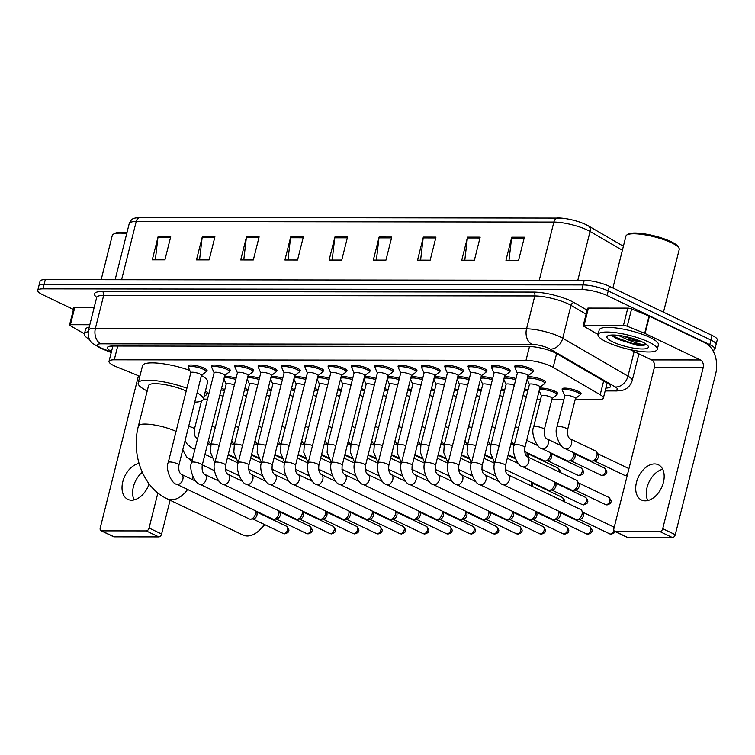 <?xml version="1.0" encoding="UTF-8"?>
<svg xmlns="http://www.w3.org/2000/svg" width="755" height="755" viewBox="0 0 755 755"><rect width="100%" height="100%" fill="white"/><g stroke="black" fill="none" stroke-linecap="round" stroke-linejoin="round"><path stroke-width="1.13" d="M539.797 388.259A9.768 2.199 14.1 0 1 555 391.298A9.768 2.199 14.1 0 1 557.737 393.666A9.768 2.199 14.1 0 1 556.963 394.261M205.417 390.996A9.768 2.199 14.1 0 1 207.861 393.223A9.768 2.199 14.1 0 1 207.087 393.817M562.522 389.825A9.768 2.199 14.1 0 1 562.116 388.938A9.768 2.199 14.1 0 1 568.232 388.4A9.768 2.199 14.1 0 1 578.33 391.326A9.768 2.199 14.1 0 1 581.067 393.695A9.768 2.199 14.1 0 1 580.293 394.289M527.736 376.934A9.768 2.199 14.1 0 1 542.949 379.973A9.768 2.199 14.1 0 1 545.686 382.341A9.768 2.199 14.1 0 1 544.902 382.936M375.131 366.977A9.768 2.199 14.1 0 1 374.725 366.081A9.768 2.199 14.1 0 1 380.841 365.552A9.768 2.199 14.1 0 1 390.939 368.468A9.768 2.199 14.1 0 1 393.676 370.837A9.768 2.199 14.1 0 1 392.893 371.432M351.811 366.939A9.768 2.199 14.1 0 1 351.405 366.052A9.768 2.199 14.1 0 1 357.511 365.514A9.768 2.199 14.1 0 1 367.609 368.44A9.768 2.199 14.1 0 1 370.346 370.809A9.768 2.199 14.1 0 1 369.572 371.403M468.43 367.09A9.768 2.199 14.1 0 1 468.024 366.203A9.768 2.199 14.1 0 1 474.14 365.665A9.768 2.199 14.1 0 1 484.238 368.591A9.768 2.199 14.1 0 1 486.975 370.96A9.768 2.199 14.1 0 1 486.201 371.554M328.482 366.911A9.768 2.199 14.1 0 1 328.076 366.024A9.768 2.199 14.1 0 1 334.182 365.486A9.768 2.199 14.1 0 1 344.289 368.412A9.768 2.199 14.1 0 1 347.026 370.78A9.768 2.199 14.1 0 1 346.243 371.375M491.76 367.119A9.768 2.199 14.1 0 1 491.354 366.232A9.768 2.199 14.1 0 1 497.46 365.694A9.768 2.199 14.1 0 1 507.568 368.619A9.768 2.199 14.1 0 1 510.305 370.988A9.768 2.199 14.1 0 1 509.521 371.583M398.461 367.005A9.768 2.199 14.1 0 1 398.055 366.109A9.768 2.199 14.1 0 1 404.161 365.58A9.768 2.199 14.1 0 1 414.259 368.497A9.768 2.199 14.1 0 1 416.996 370.875A9.768 2.199 14.1 0 1 416.222 371.46M445.11 367.062A9.768 2.199 14.1 0 1 444.704 366.175A9.768 2.199 14.1 0 1 450.81 365.637A9.768 2.199 14.1 0 1 460.918 368.563A9.768 2.199 14.1 0 1 463.645 370.932A9.768 2.199 14.1 0 1 462.872 371.526M421.781 367.034A9.768 2.199 14.1 0 1 421.375 366.137A9.768 2.199 14.1 0 1 427.49 365.609A9.768 2.199 14.1 0 1 437.589 368.534A9.768 2.199 14.1 0 1 440.325 370.903A9.768 2.199 14.1 0 1 439.542 371.498M305.162 366.883A9.768 2.199 14.1 0 1 304.756 365.996A9.768 2.199 14.1 0 1 310.862 365.458A9.768 2.199 14.1 0 1 320.96 368.383A9.768 2.199 14.1 0 1 323.697 370.752A9.768 2.199 14.1 0 1 322.923 371.347M281.832 366.855A9.768 2.199 14.1 0 1 281.426 365.967A9.768 2.199 14.1 0 1 287.532 365.429A9.768 2.199 14.1 0 1 297.64 368.355A9.768 2.199 14.1 0 1 300.377 370.724A9.768 2.199 14.1 0 1 299.593 371.318M258.503 366.826A9.768 2.199 14.1 0 1 258.097 365.939A9.768 2.199 14.1 0 1 264.212 365.401A9.768 2.199 14.1 0 1 274.31 368.327A9.768 2.199 14.1 0 1 277.047 370.696A9.768 2.199 14.1 0 1 276.273 371.29M235.182 366.798A9.768 2.199 14.1 0 1 234.777 365.901A9.768 2.199 14.1 0 1 240.883 365.373A9.768 2.199 14.1 0 1 250.981 368.289A9.768 2.199 14.1 0 1 253.718 370.667A9.768 2.199 14.1 0 1 252.944 371.252M211.853 366.77A9.768 2.199 14.1 0 1 211.447 365.873A9.768 2.199 14.1 0 1 217.563 365.344A9.768 2.199 14.1 0 1 227.661 368.261A9.768 2.199 14.1 0 1 230.398 370.639A9.768 2.199 14.1 0 1 229.614 371.224M188.533 366.732A9.768 2.199 14.1 0 1 188.127 365.845A9.768 2.199 14.1 0 1 194.233 365.307A9.768 2.199 14.1 0 1 204.331 368.232A9.768 2.199 14.1 0 1 207.068 370.601A9.768 2.199 14.1 0 1 206.294 371.196M515.089 367.147A9.768 2.199 14.1 0 1 514.683 366.26A9.768 2.199 14.1 0 1 520.79 365.722A9.768 2.199 14.1 0 1 530.888 368.648A9.768 2.199 14.1 0 1 533.625 371.016A9.768 2.199 14.1 0 1 532.851 371.611M575.168 399.621L598.111 399.659A18.318 4.124 -165.9 0 0 603.349 398.13A18.318 4.124 -165.9 0 0 600.197 394.723L553.16 367.383A18.318 4.124 -165.9 0 0 551.178 366.345A18.318 4.124 -165.9 0 0 526.018 360.343L114.26 359.814A18.318 4.124 -165.9 0 0 109.022 361.343A18.318 4.124 -165.9 0 0 116.525 366.826L139.864 376.311M203.406 398.989A18.318 4.124 -165.9 0 0 206.7 399.159L207.493 399.159M536.947 399.574L540.523 399.584M551.848 399.593L563.843 399.612M524.716 388.948A9.768 2.199 14.1 0 1 528.056 389.863M501.395 388.919A9.768 2.199 14.1 0 1 504.736 389.835M478.066 388.882A9.768 2.199 14.1 0 1 481.407 389.807M454.746 388.853A9.768 2.199 14.1 0 1 458.087 389.778M431.416 388.825A9.768 2.199 14.1 0 1 434.757 389.75M408.087 388.797A9.768 2.199 14.1 0 1 411.428 389.712M384.767 388.768A9.768 2.199 14.1 0 1 388.108 389.684M361.437 388.74A9.768 2.199 14.1 0 1 364.778 389.655M338.117 388.712A9.768 2.199 14.1 0 1 341.458 389.627M314.788 388.674A9.768 2.199 14.1 0 1 318.129 389.599M291.468 388.646A9.768 2.199 14.1 0 1 294.809 389.571M268.138 388.617A9.768 2.199 14.1 0 1 271.479 389.542M244.809 388.589A9.768 2.199 14.1 0 1 248.159 389.505M221.489 388.561A9.768 2.199 14.1 0 1 224.83 389.476M504.406 376.905A9.768 2.199 14.1 0 1 516.005 378.538M481.086 376.877A9.768 2.199 14.1 0 1 492.675 378.51M457.757 376.849A9.768 2.199 14.1 0 1 469.355 378.481M434.436 376.811A9.768 2.199 14.1 0 1 446.026 378.453M411.107 376.783A9.768 2.199 14.1 0 1 422.696 378.425M387.787 376.754A9.768 2.199 14.1 0 1 399.376 378.387M364.457 376.726A9.768 2.199 14.1 0 1 376.047 378.359M341.128 376.698A9.768 2.199 14.1 0 1 352.727 378.33M317.808 376.669A9.768 2.199 14.1 0 1 329.397 378.302M294.478 376.641A9.768 2.199 14.1 0 1 306.077 378.274M271.158 376.603A9.768 2.199 14.1 0 1 282.748 378.246M247.829 376.575A9.768 2.199 14.1 0 1 259.418 378.217M224.509 376.547A9.768 2.199 14.1 0 1 236.098 378.18M605.878 388.061A18.318 4.124 -165.9 0 0 610.55 386.532A18.318 4.124 -165.9 0 0 607.398 383.134L556.577 353.595A18.318 4.124 -165.9 0 0 554.595 352.557A18.318 4.124 -165.9 0 0 529.434 346.554L112.618 346.026A18.318 4.124 -165.9 0 0 107.38 347.555A18.318 4.124 -165.9 0 0 111.495 351.49M73.452 309.446L42.884 294.827A18.318 4.124 14.1 0 1 37.75 290.382A18.318 4.124 14.1 0 1 42.988 288.854L581.907 289.543A18.318 4.124 14.1 0 1 607.067 295.545L709.804 344.657A18.318 4.124 14.1 0 1 714.928 349.103A18.318 4.124 14.1 0 1 712.748 350.395M37.75 290.382L40.072 281.153A18.318 4.124 14.1 0 1 45.3 279.624L584.228 280.313A18.318 4.124 14.1 0 1 609.389 286.315L712.116 335.428L710.955 340.043A18.318 4.124 14.1 0 1 716.089 344.488A18.318 4.124 14.1 0 0 710.955 340.043L608.228 290.93L710.955 340.043L709.804 344.657M584.228 280.313L583.068 284.928A18.318 4.124 14.1 0 1 608.228 290.93A18.318 4.124 14.1 0 0 583.068 284.928L44.139 284.239L583.068 284.928L581.907 289.543M38.911 285.767A18.318 4.124 14.1 0 1 44.139 284.239A18.318 4.124 14.1 0 0 38.911 285.767M112.655 346.875A18.318 4.124 14.1 0 1 111.221 346.064M607.86 383.408A18.318 4.124 14.1 0 1 607.039 383.446M585.918 224.612A20.026 4.502 14.1 0 1 587.947 225.679M155.341 259.833L157.927 237.58A4.879 3.539 -89.9 0 1 158.078 236.759L152.284 259.833L164.92 259.843L170.715 236.768L158.078 236.759M199.546 259.89L202.142 237.636A4.879 3.539 -89.9 0 1 202.293 236.815L196.489 259.89L209.126 259.899L214.92 236.825L202.293 236.815M243.761 259.947L246.347 237.693A4.879 3.539 -89.9 0 1 246.498 236.872L240.703 259.947L253.331 259.956L259.125 236.881L246.498 236.872M287.966 260.003L290.552 237.749A4.879 3.539 -89.9 0 1 290.703 236.919L284.909 260.003L297.545 260.013L303.34 236.938L290.703 236.919M509.012 260.286L511.597 238.033A4.879 3.539 -89.9 0 1 511.748 237.202L505.954 260.277L518.581 260.296L524.385 237.221L511.748 237.202M464.797 260.23L467.392 237.976A4.879 3.539 -89.9 0 1 467.543 237.145L461.749 260.22L474.376 260.239L480.171 237.164L467.543 237.145M420.592 260.173L423.187 237.919A4.879 3.539 -89.9 0 1 423.329 237.089L417.534 260.164L430.171 260.182L435.965 237.108L423.329 237.089M376.386 260.116L378.972 237.863A4.879 3.539 -89.9 0 1 379.123 237.032L373.329 260.107L385.956 260.126L391.76 237.051L379.123 237.032M332.172 260.06L334.767 237.806A4.879 3.539 -89.9 0 1 334.918 236.976L329.123 260.06L341.751 260.069L347.545 236.994L334.918 236.976M622.384 250.254L590.07 231.474A24.415 5.493 -165.9 0 0 587.418 230.086A24.415 5.493 -165.9 0 0 553.877 222.083A6.106 4.417 -89.9 0 1 558.058 217.969A6.106 4.417 -89.9 0 1 558.275 217.978A20.026 4.502 14.1 0 1 560.974 218.091A20.026 4.502 14.1 0 1 584.71 224.046A20.026 4.502 14.1 0 1 585.786 224.546M712.116 335.428A18.318 4.124 14.1 0 1 717.25 339.873L714.928 349.103M645.298 500.848A19.536 12.741 -64.4 0 0 662.56 485.172A19.536 12.741 -64.4 0 0 658.36 464.769A19.536 12.741 -64.4 0 0 654.576 463.929A19.536 12.741 -64.4 0 0 637.314 479.604A19.536 12.741 -64.4 0 0 641.505 500.018A19.536 12.741 -64.4 0 0 645.298 500.848M584.087 325.377A3.048 0.689 -165.9 0 0 583.209 325.632L587.56 308.323A3.048 0.689 14.1 0 1 588.428 308.068L584.087 325.377L623.451 325.424L627.801 308.115A3.048 0.689 14.1 0 1 631.595 308.946L649.026 316.024A3.048 0.689 14.1 0 1 649.423 316.194L704.783 342.657A24.415 17.686 -89.9 0 1 715.693 373.725L675.263 534.682A3.048 1.991 115.6 0 1 672.431 537.56L659.908 531.567A3.048 1.991 -64.4 0 0 662.73 528.689L703.16 367.732A6.106 4.417 90.1 0 0 700.432 359.965L645.072 333.502A3.048 0.689 -165.9 0 0 644.685 333.332L627.254 326.254A3.048 0.689 -165.9 0 0 623.451 325.424M588.428 308.068L627.801 308.115M630.048 349.603L651.593 359.909A6.106 4.417 90.1 0 1 654.321 367.676L613.89 528.623A3.048 1.991 -64.4 0 0 614.683 531.378A3.048 1.991 -64.4 0 0 615.278 531.511L627.801 537.503L672.431 537.56M627.801 537.503A3.048 1.991 115.6 0 1 627.207 537.371L614.683 531.378M615.278 531.511L659.908 531.567M583.209 325.632A3.048 0.689 -165.9 0 0 583.738 326.198L595.903 333.266A3.048 0.689 -165.9 0 0 596.233 333.446L598.12 334.342M647.762 500.565A19.536 12.741 115.6 0 1 649.045 481.964A19.536 12.741 115.6 0 1 662.711 469.289M612.9 287.995L625.942 236.079A27.473 6.182 14.1 0 1 627.018 234.871L628.443 234.069A26.246 5.908 14.1 0 1 670.987 241.638A26.246 5.908 14.1 0 1 677.981 246.517L678.858 247.895A27.473 6.182 14.1 0 1 679.236 249.461L663.475 312.174M627.018 234.871A27.473 6.182 14.1 0 1 671.535 242.789A27.473 6.182 14.1 0 1 678.858 247.895M606.614 341.968A30.521 6.87 14.1 0 1 598.064 334.559A30.521 6.87 14.1 0 1 617.156 332.889A30.521 6.87 14.1 0 1 648.715 342.024A30.521 6.87 14.1 0 1 657.265 349.433A30.521 6.87 14.1 0 1 638.183 351.103A30.521 6.87 14.1 0 1 606.614 341.968M598.064 334.559L599.225 329.944A30.521 6.87 14.1 0 1 618.317 328.274A30.521 6.87 14.1 0 1 649.876 337.4A30.521 6.87 14.1 0 1 658.426 344.818L657.265 349.433M611.946 335.022L616.24 338.608L636.484 345.12C640.787 345.601 643.751 345.497 645.383 344.799C641.108 344.657 634.719 342.732 626.235 339.004A15.26 3.435 14.1 0 0 640.58 341.194M642.401 342.015A21.366 4.804 14.1 0 1 648.101 345.979A21.366 4.804 14.1 0 1 637.229 348.659A21.366 4.804 14.1 0 1 612.928 341.977A21.366 4.804 14.1 0 1 607.775 335.852A21.366 4.804 14.1 0 1 642.401 342.015M618.175 335.333L626.235 339.004M622.667 336.003L633.152 339.514L639.183 340.618M612.833 336.239L615.816 338.183L636.484 345.12M612.437 335.012L615.995 337.466L633.152 343.695L645.383 344.799M187.589 489.457A22.895 14.93 115.6 0 1 171.536 499.763A22.895 14.93 115.6 0 1 167.1 498.791L242.855 535.002A22.895 14.93 -64.4 0 0 247.291 535.984A22.895 14.93 -64.4 0 0 259.267 530.425A22.895 14.93 -64.4 0 0 264.203 524.395M186.211 391.024A22.895 5.153 -165.9 0 0 162.646 384.295A22.895 5.153 -165.9 0 0 148.556 385.579L138.41 425.962C131.04 453.925 142.563 487.352 167.1 498.791M147.206 390.939A33.579 7.55 14.1 0 1 138.193 382.983A33.579 7.55 14.1 0 1 186.91 388.24M138.193 382.983L142.535 365.675A33.579 7.55 14.1 0 1 189.741 370.384M197.083 392.827A33.579 7.55 14.1 0 1 203.321 399.338A33.579 7.55 14.1 0 1 194.743 402.132M201.434 375.518A33.579 7.55 14.1 0 1 207.663 382.03L203.321 399.338M267.657 517.25A22.895 14.93 -64.4 0 0 267.836 516.703M268.327 516.939A16.789 10.947 115.6 0 1 268.167 517.496M264.703 524.631A16.789 10.947 115.6 0 1 261.702 528.132L259.267 530.425M503.245 484.663C498.102 484.465 491.609 468.949 494.827 462.834L517.373 373.074A5.493 1.236 14.1 0 1 520.808 372.772A5.493 1.236 14.1 0 1 526.49 374.414A5.493 1.236 14.1 0 1 528.028 375.745L505.482 465.514C504.953 470.365 505.784 473.442 507.983 474.744A5.493 3.586 115.6 0 1 509.163 480.491A5.493 3.586 115.6 0 1 504.302 484.899A5.493 3.586 115.6 0 1 504.066 484.889A5.493 3.586 115.6 0 1 503.245 484.663L575.867 519.383A5.493 3.586 115.6 0 0 576.933 519.61A5.493 3.586 115.6 0 0 577.179 519.6A5.493 3.586 115.6 0 0 582.02 514.429A5.493 3.586 115.6 0 0 581.605 510.352A5.493 3.586 115.6 0 0 580.604 509.465L507.983 474.744M517.345 373.178L515.033 367.94A9.154 2.057 14.1 0 1 514.985 367.562A9.154 2.057 14.1 0 1 520.705 367.062A9.154 2.057 14.1 0 1 530.18 369.799A9.154 2.057 14.1 0 1 532.747 372.026A9.154 2.057 14.1 0 1 532.52 372.338L528.009 375.848M581.605 510.352L583.171 512.673A3.964 2.586 115.6 0 1 583.473 515.627A3.964 2.586 115.6 0 1 579.982 519.365A3.964 2.586 115.6 0 1 579.793 519.374M479.916 484.634C474.782 484.436 468.279 468.921 471.507 462.806L494.053 373.036A5.493 1.236 14.1 0 1 497.488 372.743A5.493 1.236 14.1 0 1 503.17 374.386A5.493 1.236 14.1 0 1 504.708 375.716L482.162 465.486C481.624 470.327 482.464 473.413 484.653 474.716A5.493 3.586 115.6 0 1 485.833 480.463A5.493 3.586 115.6 0 1 480.982 484.87A5.493 3.586 115.6 0 1 480.746 484.861A5.493 3.586 115.6 0 1 479.916 484.634L552.537 519.346A5.493 3.586 115.6 0 0 553.604 519.582A5.493 3.586 115.6 0 0 553.849 519.572A5.493 3.586 115.6 0 0 558.7 514.4A5.493 3.586 115.6 0 0 558.691 511.163M494.025 373.149L491.703 367.911A9.154 2.057 14.1 0 1 491.656 367.534A9.154 2.057 14.1 0 1 497.385 367.034A9.154 2.057 14.1 0 1 506.85 369.771A9.154 2.057 14.1 0 1 509.417 371.998A9.154 2.057 14.1 0 1 509.2 372.309L504.68 375.82M558.927 511.286L559.851 512.645A3.964 2.586 115.6 0 1 560.153 515.59A3.964 2.586 115.6 0 1 556.652 519.336A3.964 2.586 115.6 0 1 556.473 519.336M456.586 484.606C451.452 484.408 444.959 468.893 448.177 462.777L470.724 373.008A5.493 1.236 14.1 0 1 474.159 372.706A5.493 1.236 14.1 0 1 479.84 374.357A5.493 1.236 14.1 0 1 481.379 375.688L458.832 465.457C458.304 470.299 459.134 473.376 461.333 474.687A5.493 3.586 115.6 0 1 462.513 480.425A5.493 3.586 115.6 0 1 457.653 484.842A5.493 3.586 115.6 0 1 457.417 484.823A5.493 3.586 115.6 0 1 456.586 484.606L529.217 519.317A5.493 3.586 115.6 0 0 530.274 519.553A5.493 3.586 115.6 0 0 530.529 519.544A5.493 3.586 115.6 0 0 535.37 514.372A5.493 3.586 115.6 0 0 535.361 511.135M470.695 373.112L468.383 367.883A9.154 2.057 14.1 0 1 468.336 367.506A9.154 2.057 14.1 0 1 474.055 367.005A9.154 2.057 14.1 0 1 483.53 369.742A9.154 2.057 14.1 0 1 486.097 371.97A9.154 2.057 14.1 0 1 485.871 372.281L481.36 375.792M535.606 511.258L536.522 512.617A3.964 2.586 115.6 0 1 536.824 515.561A3.964 2.586 115.6 0 1 533.323 519.298A3.964 2.586 115.6 0 1 533.143 519.308M433.266 484.568C428.123 484.38 421.63 468.864 424.848 462.749L447.404 372.979A5.493 1.236 14.1 0 1 450.839 372.677A5.493 1.236 14.1 0 1 456.52 374.329A5.493 1.236 14.1 0 1 458.058 375.66L435.512 465.42C434.974 470.271 435.805 473.347 438.004 474.659A5.493 3.586 115.6 0 1 439.183 480.397A5.493 3.586 115.6 0 1 434.333 484.804A5.493 3.586 115.6 0 1 434.097 484.795A5.493 3.586 115.6 0 1 433.266 484.568L505.888 519.289A5.493 3.586 115.6 0 0 506.954 519.525A5.493 3.586 115.6 0 0 507.2 519.515A5.493 3.586 115.6 0 0 512.05 514.334A5.493 3.586 115.6 0 0 512.032 511.107M447.375 373.083L445.054 367.855A9.154 2.057 14.1 0 1 445.006 367.477A9.154 2.057 14.1 0 1 450.735 366.968A9.154 2.057 14.1 0 1 460.201 369.714A9.154 2.057 14.1 0 1 462.768 371.932A9.154 2.057 14.1 0 1 462.551 372.243L458.03 375.764M512.277 511.22L513.192 512.588A3.964 2.586 115.6 0 1 513.504 515.533A3.964 2.586 115.6 0 1 510.002 519.27A3.964 2.586 115.6 0 1 509.823 519.28M409.937 484.54C404.803 484.351 398.31 468.836 401.528 462.721L424.074 372.951A5.493 1.236 14.1 0 1 427.509 372.649A5.493 1.236 14.1 0 1 433.191 374.291A5.493 1.236 14.1 0 1 434.729 375.631L412.183 465.391C411.654 470.242 412.485 473.319 414.674 474.631A5.493 3.586 115.6 0 1 415.863 480.369A5.493 3.586 115.6 0 1 411.003 484.776A5.493 3.586 115.6 0 1 410.767 484.767A5.493 3.586 115.6 0 1 409.937 484.54L482.558 519.261A5.493 3.586 115.6 0 0 483.625 519.497A5.493 3.586 115.6 0 0 483.88 519.487A5.493 3.586 115.6 0 0 488.721 514.306A5.493 3.586 115.6 0 0 488.712 511.078M424.046 373.055L421.724 367.827A9.154 2.057 14.1 0 1 421.677 367.44A9.154 2.057 14.1 0 1 427.405 366.939A9.154 2.057 14.1 0 1 436.881 369.686A9.154 2.057 14.1 0 1 439.438 371.904A9.154 2.057 14.1 0 1 439.221 372.215L434.701 375.735M488.947 511.192L489.872 512.56A3.964 2.586 115.6 0 1 490.174 515.505A3.964 2.586 115.6 0 1 486.673 519.242A3.964 2.586 115.6 0 1 486.494 519.251M386.617 484.512C381.473 484.314 374.98 468.808 378.198 462.683L400.745 372.923A5.493 1.236 14.1 0 1 404.189 372.621A5.493 1.236 14.1 0 1 409.871 374.263A5.493 1.236 14.1 0 1 411.409 375.603L388.863 465.363C388.325 470.214 389.155 473.291 391.354 474.602A5.493 3.586 115.6 0 1 392.534 480.34A5.493 3.586 115.6 0 1 387.683 484.748A5.493 3.586 115.6 0 1 387.447 484.738A5.493 3.586 115.6 0 1 386.617 484.512L459.238 519.232A5.493 3.586 115.6 0 0 460.305 519.468A5.493 3.586 115.6 0 0 460.55 519.459A5.493 3.586 115.6 0 0 465.391 514.278A5.493 3.586 115.6 0 0 465.382 511.05M400.726 373.027L398.404 367.798A9.154 2.057 14.1 0 1 398.357 367.411A9.154 2.057 14.1 0 1 404.085 366.911A9.154 2.057 14.1 0 1 413.551 369.657A9.154 2.057 14.1 0 1 416.118 371.875A9.154 2.057 14.1 0 1 415.901 372.187L411.381 375.707M465.627 511.163L466.543 512.532A3.964 2.586 115.6 0 1 466.845 515.476A3.964 2.586 115.6 0 1 463.353 519.213A3.964 2.586 115.6 0 1 463.174 519.223M363.287 484.483C358.153 484.285 351.651 468.78 354.878 462.655L377.425 372.894A5.493 1.236 14.1 0 1 380.86 372.593A5.493 1.236 14.1 0 1 386.541 374.235A5.493 1.236 14.1 0 1 388.079 375.565L365.533 465.335C365.005 470.186 365.835 473.262 368.025 474.574A5.493 3.586 115.6 0 1 369.214 480.312A5.493 3.586 115.6 0 1 364.354 484.719A5.493 3.586 115.6 0 1 364.118 484.71A5.493 3.586 115.6 0 1 363.287 484.483L435.909 519.204A5.493 3.586 115.6 0 0 436.975 519.44A5.493 3.586 115.6 0 0 437.23 519.421A5.493 3.586 115.6 0 0 442.071 514.249A5.493 3.586 115.6 0 0 442.062 511.022M377.396 372.998L375.075 367.76A9.154 2.057 14.1 0 1 375.027 367.383A9.154 2.057 14.1 0 1 380.756 366.883A9.154 2.057 14.1 0 1 390.231 369.62A9.154 2.057 14.1 0 1 392.789 371.847A9.154 2.057 14.1 0 1 392.572 372.158L388.051 375.679M442.298 511.135L443.223 512.503A3.964 2.586 115.6 0 1 443.525 515.448A3.964 2.586 115.6 0 1 440.023 519.185A3.964 2.586 115.6 0 1 439.844 519.195M339.967 484.455C334.824 484.257 328.331 468.742 331.549 462.626L354.095 372.866A5.493 1.236 14.1 0 1 357.53 372.564A5.493 1.236 14.1 0 1 363.212 374.206A5.493 1.236 14.1 0 1 364.759 375.537L342.204 465.307C341.675 470.157 342.506 473.234 344.705 474.536A5.493 3.586 115.6 0 1 345.884 480.284A5.493 3.586 115.6 0 1 341.034 484.691A5.493 3.586 115.6 0 1 340.798 484.682A5.493 3.586 115.6 0 1 339.967 484.455L412.589 519.176A5.493 3.586 115.6 0 0 413.655 519.402A5.493 3.586 115.6 0 0 413.9 519.393A5.493 3.586 115.6 0 0 418.742 514.221A5.493 3.586 115.6 0 0 418.732 510.993M354.076 372.97L351.755 367.732A9.154 2.057 14.1 0 1 351.707 367.355A9.154 2.057 14.1 0 1 357.436 366.855A9.154 2.057 14.1 0 1 366.902 369.591A9.154 2.057 14.1 0 1 369.469 371.819A9.154 2.057 14.1 0 1 369.242 372.13L364.731 375.641M418.978 511.107L419.893 512.466A3.964 2.586 115.6 0 1 420.195 515.42A3.964 2.586 115.6 0 1 416.703 519.157A3.964 2.586 115.6 0 1 416.515 519.166M316.638 484.427C311.504 484.229 305.001 468.713 308.229 462.598L330.775 372.838A5.493 1.236 14.1 0 1 334.21 372.536A5.493 1.236 14.1 0 1 339.892 374.178A5.493 1.236 14.1 0 1 341.43 375.509L318.884 465.278C318.355 470.12 319.186 473.206 321.375 474.508A5.493 3.586 115.6 0 1 322.555 480.255A5.493 3.586 115.6 0 1 317.704 484.663A5.493 3.586 115.6 0 1 317.468 484.653A5.493 3.586 115.6 0 1 316.638 484.427L389.259 519.138A5.493 3.586 115.6 0 0 390.326 519.374A5.493 3.586 115.6 0 0 390.58 519.365A5.493 3.586 115.6 0 0 395.422 514.193A5.493 3.586 115.6 0 0 395.412 510.956M330.747 372.942L328.425 367.704A9.154 2.057 14.1 0 1 328.378 367.326A9.154 2.057 14.1 0 1 334.106 366.826A9.154 2.057 14.1 0 1 343.572 369.563A9.154 2.057 14.1 0 1 346.139 371.79A9.154 2.057 14.1 0 1 345.922 372.102L341.402 375.613M395.648 511.078L396.573 512.437A3.964 2.586 115.6 0 1 396.875 515.382A3.964 2.586 115.6 0 1 393.374 519.129A3.964 2.586 115.6 0 1 393.195 519.129M293.308 484.399C288.174 484.2 281.681 468.685 284.899 462.57L307.445 372.8A5.493 1.236 14.1 0 1 310.881 372.498A5.493 1.236 14.1 0 1 316.562 374.15A5.493 1.236 14.1 0 1 318.1 375.48L295.554 465.25C295.026 470.091 295.856 473.168 298.055 474.48A5.493 3.586 115.6 0 1 299.235 480.218A5.493 3.586 115.6 0 1 294.375 484.634A5.493 3.586 115.6 0 1 294.139 484.616A5.493 3.586 115.6 0 1 293.308 484.399L365.939 519.11A5.493 3.586 115.6 0 0 366.996 519.346A5.493 3.586 115.6 0 0 367.251 519.336A5.493 3.586 115.6 0 0 372.092 514.164A5.493 3.586 115.6 0 0 372.083 510.927M307.417 372.904L305.105 367.676A9.154 2.057 14.1 0 1 305.058 367.298A9.154 2.057 14.1 0 1 310.777 366.798A9.154 2.057 14.1 0 1 320.252 369.535A9.154 2.057 14.1 0 1 322.819 371.762A9.154 2.057 14.1 0 1 322.593 372.073L318.082 375.584M372.328 511.05L373.244 512.409A3.964 2.586 115.6 0 1 373.546 515.354A3.964 2.586 115.6 0 1 370.044 519.091A3.964 2.586 115.6 0 1 369.865 519.1M269.988 484.361C264.845 484.172 258.352 468.657 261.57 462.541L284.125 372.772A5.493 1.236 14.1 0 1 287.561 372.47A5.493 1.236 14.1 0 1 293.242 374.121A5.493 1.236 14.1 0 1 294.78 375.452L272.234 465.212C271.696 470.063 272.536 473.14 274.726 474.451A5.493 3.586 115.6 0 1 275.905 480.189A5.493 3.586 115.6 0 1 271.054 484.597A5.493 3.586 115.6 0 1 270.818 484.587A5.493 3.586 115.6 0 1 269.988 484.361L342.61 519.081A5.493 3.586 115.6 0 0 343.676 519.317A5.493 3.586 115.6 0 0 343.921 519.308A5.493 3.586 115.6 0 0 348.772 514.127A5.493 3.586 115.6 0 0 348.753 510.899M284.097 372.876L281.775 367.647A9.154 2.057 14.1 0 1 281.728 367.27A9.154 2.057 14.1 0 1 287.457 366.77A9.154 2.057 14.1 0 1 296.923 369.506A9.154 2.057 14.1 0 1 299.49 371.724A9.154 2.057 14.1 0 1 299.273 372.036L294.752 375.556M348.999 511.012L349.924 512.381A3.964 2.586 115.6 0 1 350.226 515.325A3.964 2.586 115.6 0 1 346.724 519.062A3.964 2.586 115.6 0 1 346.545 519.072M246.659 484.333C241.524 484.144 235.031 468.628 238.25 462.513L260.796 372.743A5.493 1.236 14.1 0 1 264.231 372.441A5.493 1.236 14.1 0 1 269.912 374.084A5.493 1.236 14.1 0 1 271.451 375.424L248.905 465.184C248.376 470.035 249.207 473.111 251.406 474.423A5.493 3.586 115.6 0 1 252.585 480.161A5.493 3.586 115.6 0 1 247.725 484.568A5.493 3.586 115.6 0 1 247.489 484.559A5.493 3.586 115.6 0 1 246.659 484.333L319.28 519.053A5.493 3.586 115.6 0 0 320.346 519.289A5.493 3.586 115.6 0 0 320.601 519.28A5.493 3.586 115.6 0 0 325.443 514.098A5.493 3.586 115.6 0 0 325.433 510.871M260.768 372.847L258.446 367.619A9.154 2.057 14.1 0 1 258.399 367.241A9.154 2.057 14.1 0 1 264.127 366.732A9.154 2.057 14.1 0 1 273.603 369.478A9.154 2.057 14.1 0 1 276.17 371.696A9.154 2.057 14.1 0 1 275.943 372.007L271.432 375.528M325.679 510.984L326.594 512.352A3.964 2.586 115.6 0 1 326.896 515.297A3.964 2.586 115.6 0 1 323.395 519.034A3.964 2.586 115.6 0 1 323.216 519.044M223.338 484.304C218.195 484.106 211.702 468.6 214.92 462.485L237.466 372.715A5.493 1.236 14.1 0 1 240.911 372.413A5.493 1.236 14.1 0 1 246.592 374.055A5.493 1.236 14.1 0 1 248.131 375.395L225.585 465.155C225.047 470.006 225.877 473.083 228.076 474.395A5.493 3.586 115.6 0 1 229.256 480.133A5.493 3.586 115.6 0 1 224.405 484.54A5.493 3.586 115.6 0 1 224.169 484.531A5.493 3.586 115.6 0 1 223.338 484.304L295.96 519.025A5.493 3.586 115.6 0 0 297.026 519.261A5.493 3.586 115.6 0 0 297.272 519.251A5.493 3.586 115.6 0 0 302.123 514.07A5.493 3.586 115.6 0 0 302.104 510.842M237.447 372.819L235.126 367.591A9.154 2.057 14.1 0 1 235.079 367.204A9.154 2.057 14.1 0 1 240.807 366.704A9.154 2.057 14.1 0 1 250.273 369.45A9.154 2.057 14.1 0 1 252.84 371.668A9.154 2.057 14.1 0 1 252.623 371.979L248.102 375.499M302.349 510.956L303.265 512.324A3.964 2.586 115.6 0 1 303.567 515.269A3.964 2.586 115.6 0 1 300.075 519.006A3.964 2.586 115.6 0 1 299.895 519.015M200.009 484.276C194.875 484.078 188.382 468.572 191.6 462.447L214.146 372.687A5.493 1.236 14.1 0 1 217.582 372.385A5.493 1.236 14.1 0 1 223.263 374.027A5.493 1.236 14.1 0 1 224.801 375.358L202.255 465.127C201.727 469.978 202.557 473.055 204.747 474.366A5.493 3.586 115.6 0 1 205.936 480.105A5.493 3.586 115.6 0 1 201.075 484.512A5.493 3.586 115.6 0 1 200.839 484.502A5.493 3.586 115.6 0 1 200.009 484.276L272.63 518.996A5.493 3.586 115.6 0 0 273.697 519.232A5.493 3.586 115.6 0 0 273.952 519.223A5.493 3.586 115.6 0 0 278.793 514.042A5.493 3.586 115.6 0 0 278.784 510.814M214.118 372.791L211.796 367.553A9.154 2.057 14.1 0 1 211.749 367.175A9.154 2.057 14.1 0 1 217.478 366.675A9.154 2.057 14.1 0 1 226.953 369.412A9.154 2.057 14.1 0 1 229.511 371.639A9.154 2.057 14.1 0 1 229.293 371.951L224.773 375.471M279.02 510.927L279.945 512.296A3.964 2.586 115.6 0 1 280.247 515.24A3.964 2.586 115.6 0 1 276.745 518.978A3.964 2.586 115.6 0 1 276.566 518.987M176.689 484.248C171.545 484.049 165.052 468.534 168.271 462.419L190.817 372.659A5.493 1.236 14.1 0 1 194.252 372.357A5.493 1.236 14.1 0 1 199.943 373.999A5.493 1.236 14.1 0 1 201.481 375.329L178.926 465.099C178.397 469.95 179.228 473.026 181.427 474.329A5.493 3.586 115.6 0 1 182.606 480.076A5.493 3.586 115.6 0 1 177.755 484.483A5.493 3.586 115.6 0 1 177.519 484.474A5.493 3.586 115.6 0 1 176.689 484.248L249.31 518.968A5.493 3.586 115.6 0 0 250.377 519.204A5.493 3.586 115.6 0 0 250.622 519.185A5.493 3.586 115.6 0 0 255.464 514.013A5.493 3.586 115.6 0 0 255.454 510.786M190.798 372.762L188.476 367.525A9.154 2.057 14.1 0 1 188.429 367.147A9.154 2.057 14.1 0 1 194.158 366.647A9.154 2.057 14.1 0 1 203.623 369.384A9.154 2.057 14.1 0 1 206.19 371.611A9.154 2.057 14.1 0 1 205.964 371.922L201.453 375.433M255.7 510.899L256.615 512.258A3.964 2.586 115.6 0 1 256.917 515.212A3.964 2.586 115.6 0 1 253.425 518.949A3.964 2.586 115.6 0 1 253.246 518.959M514.249 444.855L529.434 384.399A5.493 1.236 14.1 0 1 532.87 384.097A5.493 1.236 14.1 0 1 538.551 385.739A5.493 1.236 14.1 0 1 540.089 387.07L524.904 447.526C524.376 452.377 525.206 455.454 527.396 456.766A5.493 3.586 115.6 0 1 528.821 461.73A5.493 3.586 115.6 0 1 523.489 466.901A5.493 3.586 115.6 0 1 522.658 466.684C517.524 466.486 511.022 450.971 514.249 444.855A5.493 1.236 14.1 0 1 515.59 444.402A5.493 1.236 14.1 0 1 523.366 446.196A5.493 1.236 14.1 0 1 524.904 447.526M527.396 456.766L576.301 480.142A5.493 3.586 115.6 0 1 577.301 481.029A5.493 3.586 115.6 0 1 577.717 485.106A5.493 3.586 115.6 0 1 572.875 490.278A5.493 3.586 115.6 0 1 571.563 490.061L522.658 466.684M527.339 378.519A9.154 2.057 14.1 0 1 533.653 378.529A9.154 2.057 14.1 0 1 542.241 381.124A9.154 2.057 14.1 0 1 544.799 383.351A9.154 2.057 14.1 0 1 544.582 383.663L540.061 387.173M577.301 481.029L578.868 483.36A3.964 2.586 115.6 0 1 579.17 486.305A3.964 2.586 115.6 0 1 575.678 490.042A3.964 2.586 115.6 0 1 575.499 490.052M494.761 463.108L490.41 452.67L490.92 444.827L506.105 384.361A5.493 1.236 14.1 0 1 514.297 385.314M554.387 481.85A5.493 3.586 115.6 0 1 554.397 485.078A5.493 3.586 115.6 0 1 549.555 490.25A5.493 3.586 115.6 0 1 548.234 490.023L505.237 469.468M504.01 378.491A9.154 2.057 14.1 0 1 515.674 379.831M554.623 481.964L555.548 483.323A3.964 2.586 115.6 0 1 555.85 486.277A3.964 2.586 115.6 0 1 552.349 490.014A3.964 2.586 115.6 0 1 552.169 490.023M471.441 463.079L467.081 452.641L467.6 444.799L482.785 384.333A5.493 1.236 14.1 0 1 490.976 385.286M531.058 481.813A5.493 3.586 115.6 0 1 531.067 485.05A5.493 3.586 115.6 0 1 530.878 485.691M480.68 378.463A9.154 2.057 14.1 0 1 492.354 379.803M531.303 481.935L532.218 483.294A3.964 2.586 115.6 0 1 532.52 486.239A3.964 2.586 115.6 0 1 532.464 486.456M448.111 463.051L443.761 452.604L444.27 444.761L459.455 384.304A5.493 1.236 14.1 0 1 467.647 385.248M457.36 378.434A9.154 2.057 14.1 0 1 469.025 379.774M424.782 463.013L420.431 452.575L420.941 444.733L436.135 384.276A5.493 1.236 14.1 0 1 444.327 385.22M434.031 378.406A9.154 2.057 14.1 0 1 445.705 379.746M401.462 462.985L397.111 452.547L397.621 444.704L412.806 384.248A5.493 1.236 14.1 0 1 420.997 385.192M410.711 378.378A9.154 2.057 14.1 0 1 422.375 379.718M378.132 462.957L373.782 452.519L374.291 444.676L389.476 384.219A5.493 1.236 14.1 0 1 397.677 385.163M387.381 378.349A9.154 2.057 14.1 0 1 399.046 379.68M354.812 462.928L350.452 452.49L350.971 444.648L366.156 384.191A5.493 1.236 14.1 0 1 374.348 385.135M364.061 378.312A9.154 2.057 14.1 0 1 375.726 379.652M331.483 462.9L327.132 452.462L327.642 444.62L342.827 384.153A5.493 1.236 14.1 0 1 351.028 385.107M340.732 378.283A9.154 2.057 14.1 0 1 352.396 379.623M308.163 462.872L303.803 452.434L304.322 444.591L319.507 384.125A5.493 1.236 14.1 0 1 327.698 385.078M317.411 378.255A9.154 2.057 14.1 0 1 329.076 379.595M284.833 462.843L280.482 452.405L280.992 444.553L296.177 384.097A5.493 1.236 14.1 0 1 304.369 385.041M294.082 378.227A9.154 2.057 14.1 0 1 305.747 379.567M261.504 462.806L257.153 452.368L257.672 444.525L272.857 384.068A5.493 1.236 14.1 0 1 281.049 385.012M270.752 378.198A9.154 2.057 14.1 0 1 282.427 379.538M238.184 462.777L233.833 452.339L234.343 444.497L249.527 384.04A5.493 1.236 14.1 0 1 257.719 384.984M247.432 378.17A9.154 2.057 14.1 0 1 259.097 379.51M214.854 462.749L210.503 452.311L211.013 444.468L226.207 384.012A5.493 1.236 14.1 0 1 234.399 384.956M224.103 378.142A9.154 2.057 14.1 0 1 235.777 379.472M556.992 426.905L564.816 395.752A5.493 1.236 14.1 0 1 568.251 395.45A5.493 1.236 14.1 0 1 573.932 397.092A5.493 1.236 14.1 0 1 575.47 398.423L567.647 429.576C567.118 434.427 567.949 437.504 570.148 438.815A5.493 3.586 115.6 0 1 571.563 443.78A5.493 3.586 115.6 0 1 566.231 448.951A5.493 3.586 115.6 0 1 565.401 448.725C560.267 448.536 553.774 433.021 556.992 426.905A5.493 1.236 14.1 0 1 558.332 426.443A5.493 1.236 14.1 0 1 566.108 428.245A5.493 1.236 14.1 0 1 567.647 429.576M570.148 438.815L595.45 450.914A5.493 3.586 115.6 0 1 596.45 451.792A5.493 3.586 115.6 0 1 596.875 455.878A5.493 3.586 115.6 0 1 592.024 461.05A5.493 3.586 115.6 0 1 590.712 460.824L565.401 448.725M564.787 395.856L562.466 390.618A9.154 2.057 14.1 0 1 562.418 390.241A9.154 2.057 14.1 0 1 568.147 389.74A9.154 2.057 14.1 0 1 577.622 392.477A9.154 2.057 14.1 0 1 580.189 394.705A9.154 2.057 14.1 0 1 579.963 395.016L575.442 398.527M596.45 451.792L598.017 454.123A3.964 2.586 115.6 0 1 598.319 457.068A3.964 2.586 115.6 0 1 594.827 460.805A3.964 2.586 115.6 0 1 594.647 460.814M533.662 426.868L541.486 395.724A5.493 1.236 14.1 0 1 544.931 395.422A5.493 1.236 14.1 0 1 550.612 397.064A5.493 1.236 14.1 0 1 552.15 398.395L544.327 429.548C543.789 434.399 544.619 437.475 546.818 438.787A5.493 3.586 115.6 0 1 548.234 443.742A5.493 3.586 115.6 0 1 542.911 448.923A5.493 3.586 115.6 0 1 542.081 448.697C536.937 448.498 530.444 432.993 533.662 426.868A5.493 1.236 14.1 0 1 535.002 426.415A5.493 1.236 14.1 0 1 542.779 428.217A5.493 1.236 14.1 0 1 544.327 429.548M573.536 452.613A5.493 3.586 115.6 0 1 573.545 455.841A5.493 3.586 115.6 0 1 568.704 461.022A5.493 3.586 115.6 0 1 567.383 460.795L542.081 448.697M539.391 389.844A9.154 2.057 14.1 0 1 545.705 389.854A9.154 2.057 14.1 0 1 554.293 392.449A9.154 2.057 14.1 0 1 556.86 394.676A9.154 2.057 14.1 0 1 556.643 394.988L552.122 398.498M573.772 452.726L574.697 454.095A3.964 2.586 115.6 0 1 574.999 457.039A3.964 2.586 115.6 0 1 571.497 460.776A3.964 2.586 115.6 0 1 571.318 460.786M523.036 395.648A5.493 1.236 14.1 0 1 526.358 396.639M550.206 452.585A5.493 3.586 115.6 0 1 550.216 455.812A5.493 3.586 115.6 0 1 545.374 460.994A5.493 3.586 115.6 0 1 544.062 460.767L524.659 451.49M524.395 390.231A9.154 2.057 14.1 0 1 527.736 391.156M550.452 452.698L551.367 454.066A3.964 2.586 115.6 0 1 551.669 457.011A3.964 2.586 115.6 0 1 548.177 460.748A3.964 2.586 115.6 0 1 547.998 460.758M499.706 395.62A5.493 1.236 14.1 0 1 503.028 396.601M526.886 452.556A5.493 3.586 115.6 0 1 526.896 455.784A5.493 3.586 115.6 0 1 526.745 456.303M501.065 390.203A9.154 2.057 14.1 0 1 504.406 391.128M527.122 452.67L528.047 454.038A3.964 2.586 115.6 0 1 528.349 456.983A3.964 2.586 115.6 0 1 528.292 457.19M476.386 395.592A5.493 1.236 14.1 0 1 479.708 396.573M477.745 390.175A9.154 2.057 14.1 0 1 481.086 391.099M453.057 395.563A5.493 1.236 14.1 0 1 456.379 396.545M454.416 390.146A9.154 2.057 14.1 0 1 457.757 391.071M429.727 395.535A5.493 1.236 14.1 0 1 433.059 396.517M431.096 390.118A9.154 2.057 14.1 0 1 434.436 391.043M406.407 395.507A5.493 1.236 14.1 0 1 409.729 396.488M407.766 390.08A9.154 2.057 14.1 0 1 411.107 391.005M383.078 395.469A5.493 1.236 14.1 0 1 386.409 396.46M384.446 390.052A9.154 2.057 14.1 0 1 387.787 390.977M359.757 395.441A5.493 1.236 14.1 0 1 363.079 396.432M361.116 390.024A9.154 2.057 14.1 0 1 364.457 390.948M336.428 395.412A5.493 1.236 14.1 0 1 339.759 396.403M337.787 389.995A9.154 2.057 14.1 0 1 341.128 390.92M313.108 395.384A5.493 1.236 14.1 0 1 316.43 396.366M314.467 389.967A9.154 2.057 14.1 0 1 317.808 390.892M289.778 395.356A5.493 1.236 14.1 0 1 293.1 396.337M291.137 389.939A9.154 2.057 14.1 0 1 294.478 390.863M266.458 395.327A5.493 1.236 14.1 0 1 269.78 396.309M267.817 389.91A9.154 2.057 14.1 0 1 271.158 390.835M243.129 395.299A5.493 1.236 14.1 0 1 246.451 396.281M244.488 389.873A9.154 2.057 14.1 0 1 247.829 390.797M219.799 395.271A5.493 1.236 14.1 0 1 223.131 396.252M221.168 389.844A9.154 2.057 14.1 0 1 224.509 390.769M205.077 392.345A9.154 2.057 14.1 0 1 206.983 394.233A9.154 2.057 14.1 0 1 206.757 394.544L203.982 396.705M139.033 463.447A19.536 12.741 -64.4 0 0 123.225 480.199A19.536 12.741 -64.4 0 0 127.85 499.366A19.536 12.741 -64.4 0 0 131.634 500.197A19.536 12.741 -64.4 0 0 149.122 483.88M70.423 324.725A3.048 0.689 -165.9 0 0 69.545 324.98L73.896 307.672A3.048 0.689 14.1 0 1 74.773 307.417L70.423 324.725L89.836 324.744M74.773 307.417L94.177 307.436M170.092 500.216L161.598 534.021A3.048 1.991 115.6 0 1 158.767 536.909L146.244 530.916A3.048 1.991 -64.4 0 0 149.075 528.038L157.88 492.949M138.467 375.745L100.226 527.971A3.048 1.991 -64.4 0 0 101.019 530.727A3.048 1.991 -64.4 0 0 101.614 530.859L114.137 536.852L158.767 536.909M114.137 536.852A3.048 1.991 115.6 0 1 113.543 536.72L101.019 530.727M101.614 530.859L146.244 530.916M69.545 324.98A3.048 0.689 -165.9 0 0 70.073 325.547L82.238 332.615A3.048 0.689 -165.9 0 0 82.569 332.785L84.456 333.691M134.097 499.914A19.536 12.741 115.6 0 1 142.251 472.234M101.161 279.699L112.287 235.418A27.473 6.182 14.1 0 1 113.354 234.22L114.779 233.418A26.246 5.908 14.1 0 1 126.934 232.71M113.354 234.22A27.473 6.182 14.1 0 1 126.727 233.559M89.543 339.523A30.521 6.87 14.1 0 1 84.4 333.908A30.521 6.87 14.1 0 1 88.156 331.728M84.4 333.908L85.56 329.293A30.521 6.87 14.1 0 1 89.232 327.132M556.614 353.614L553.16 367.383M529.481 346.554L526.018 360.343M603.66 380.954L600.197 394.723M117.723 346.026L114.26 359.814M605.321 390.25L613.947 390.269A12.212 2.746 -165.9 0 0 615.334 386.975L550.102 349.065A12.212 2.746 -165.9 0 0 548.772 348.366A12.212 2.746 -165.9 0 0 532.001 344.365L100.859 343.818A12.212 2.746 -165.9 0 0 100.792 347.8A12.212 2.746 -165.9 0 0 102.369 348.499L111.334 352.132M102.369 348.499A12.212 6.304 -67.9 0 1 100.679 348.272L92.223 343.129C91.6 342.61 87.089 338.608 88.429 330.322A24.415 5.493 14.1 0 1 95.413 328.283L526.546 328.831A24.415 5.493 14.1 0 1 560.097 336.843A24.415 5.493 14.1 0 1 562.739 338.231L570.997 305.341A24.415 5.493 -165.9 0 0 568.355 303.963A24.415 5.493 -165.9 0 0 534.804 295.951L103.671 295.403A24.415 5.493 -165.9 0 0 96.687 297.442L96.933 296.941M96.716 297.3A27.473 6.182 14.1 0 1 102.303 291.524L533.445 292.072A3.048 2.208 -89.9 0 1 534.804 295.951L526.546 328.831A12.212 8.843 90.1 0 0 532.001 344.365M533.445 292.072A27.473 6.182 14.1 0 1 571.186 301.075A27.473 6.182 14.1 0 1 574.159 302.632L587.097 310.154M607.067 295.545L609.389 286.315M42.988 288.854L45.3 279.624M550.102 349.065A12.212 9.371 -59.8 0 0 562.739 338.231L627.981 376.141L634.153 351.566M615.334 386.975A12.212 9.371 -59.8 0 0 627.981 376.141A24.415 5.493 14.1 0 1 632.18 380.68L638.919 353.85M586.106 314.118L570.997 305.341A3.048 2.341 120.2 0 1 574.159 302.632M100.859 343.818A12.212 8.843 90.1 0 1 95.413 328.283L103.671 295.403A3.048 2.208 -89.9 0 0 102.303 291.524M613.947 390.269A12.212 8.843 90.1 0 0 616.835 390.939L622.771 390.175C623.564 390.014 629.443 388.627 632.18 380.68M584.71 224.046L588.258 225.839A6.106 4.69 -59.8 0 1 590.07 231.474L577.802 280.303M539.259 280.256L553.877 222.083L136.211 221.545A24.415 5.493 -165.9 0 0 129.228 223.584C131.776 218.629 132.125 218.157 140.392 217.44A6.106 4.417 90.1 0 0 136.211 221.545L121.593 279.727M140.609 217.449A6.106 4.417 90.1 0 0 140.392 217.44L560.974 218.091M334.767 237.806L347.338 237.825M378.972 237.863L391.552 237.882M423.187 237.919L435.758 237.929M467.392 237.976L479.963 237.985M511.597 238.033L524.178 238.042M290.552 237.749L303.132 237.768M246.347 237.693L258.918 237.712M202.142 237.636L214.713 237.655M157.927 237.58L170.507 237.598M654.321 367.676L703.16 367.732M651.593 359.909L700.432 359.965M649.423 316.194L645.072 333.502M662.73 528.689L675.263 534.682M644.685 333.332L649.026 316.024M631.595 308.946L627.254 326.254M626.15 341.741A24.415 5.493 14.1 0 1 617.194 338.91M176.066 431.407A22.895 5.153 -165.9 0 0 144.951 424.055A22.895 5.153 -165.9 0 0 138.41 425.962M182.767 449.81L186.872 457.492A22.895 14.93 115.6 0 1 191.657 462.22M193.016 477.047A22.895 14.93 115.6 0 1 192.374 479.567M614.183 527.452L613.107 526.697A3.964 2.586 115.6 0 1 614.089 527.849M614.004 530.69A3.964 2.586 115.6 0 1 610.446 534.021A3.964 2.586 115.6 0 1 609.681 533.851L579.462 519.402M615.136 531.596L614.551 532.671L611.39 534.238A3.964 2.869 -89.9 0 1 610.446 534.021M494.827 462.834A5.493 1.236 14.1 0 1 496.167 462.381A5.493 1.236 14.1 0 1 503.944 464.183A5.493 1.236 14.1 0 1 505.482 465.514M586.352 533.823L588.06 534.21C590.74 533.304 591.977 532.473 591.75 531.709C592.647 530.746 591.986 529.066 589.778 526.66A3.964 2.586 115.6 0 1 590.627 530.812A3.964 2.586 115.6 0 1 587.126 533.993A3.964 2.586 115.6 0 1 586.352 533.823L556.133 519.374M588.06 534.21A3.964 2.869 -89.9 0 1 587.126 533.993M471.507 462.806A5.493 1.236 14.1 0 1 472.838 462.353A5.493 1.236 14.1 0 1 480.624 464.146A5.493 1.236 14.1 0 1 482.162 465.486M563.032 533.794L564.74 534.181C567.42 533.275 568.647 532.445 568.43 531.68C569.317 530.718 568.666 529.038 566.448 526.631A3.964 2.586 115.6 0 1 567.307 530.784A3.964 2.586 115.6 0 1 563.796 533.964A3.964 2.586 115.6 0 1 563.032 533.794L532.813 519.346M564.74 534.181A3.964 2.869 -89.9 0 1 563.796 533.964M448.177 462.777A5.493 1.236 14.1 0 1 449.518 462.324A5.493 1.236 14.1 0 1 457.294 464.117A5.493 1.236 14.1 0 1 458.832 465.457M539.702 533.766L541.41 534.153C544.091 533.247 545.327 532.407 545.101 531.652C545.997 530.69 545.337 529.01 543.128 526.603A3.964 2.586 115.6 0 1 543.977 530.746A3.964 2.586 115.6 0 1 540.476 533.936A3.964 2.586 115.6 0 1 539.702 533.766L509.483 519.317M541.41 534.153A3.964 2.869 -89.9 0 1 540.476 533.936M424.848 462.749A5.493 1.236 14.1 0 1 426.188 462.296A5.493 1.236 14.1 0 1 433.974 464.089A5.493 1.236 14.1 0 1 435.512 465.42M516.382 533.738L518.081 534.125C520.761 533.219 521.998 532.379 521.78 531.614C522.668 530.661 522.016 528.981 519.799 526.575A3.964 2.586 115.6 0 1 520.657 530.718A3.964 2.586 115.6 0 1 517.147 533.908A3.964 2.586 115.6 0 1 516.382 533.738L486.154 519.289M518.081 534.125A3.964 2.869 -89.9 0 1 517.147 533.908M401.528 462.721A5.493 1.236 14.1 0 1 402.868 462.258A5.493 1.236 14.1 0 1 410.644 464.061A5.493 1.236 14.1 0 1 412.183 465.391M493.053 533.709L494.761 534.096C497.441 533.19 498.668 532.351 498.451 531.586C499.348 530.633 498.687 528.953 496.479 526.546A3.964 2.586 115.6 0 1 497.328 530.69A3.964 2.586 115.6 0 1 493.827 533.879A3.964 2.586 115.6 0 1 493.053 533.709L462.834 519.261M494.761 534.096A3.964 2.869 -89.9 0 1 493.827 533.879M378.198 462.683A5.493 1.236 14.1 0 1 379.538 462.23A5.493 1.236 14.1 0 1 387.315 464.032A5.493 1.236 14.1 0 1 388.863 465.363M469.723 533.672L471.431 534.068C474.112 533.162 475.348 532.322 475.131 531.558C476.018 530.605 475.357 528.925 473.149 526.518A3.964 2.586 115.6 0 1 474.008 530.661A3.964 2.586 115.6 0 1 470.497 533.842A3.964 2.586 115.6 0 1 469.723 533.672L439.504 519.232M471.431 534.068A3.964 2.869 -89.9 0 1 470.497 533.842M354.878 462.655A5.493 1.236 14.1 0 1 356.218 462.202A5.493 1.236 14.1 0 1 363.995 464.004A5.493 1.236 14.1 0 1 365.533 465.335M446.403 533.643L448.111 534.03C450.792 533.124 452.018 532.294 451.801 531.529C452.698 530.576 452.037 528.896 449.829 526.49A3.964 2.586 115.6 0 1 450.678 530.633A3.964 2.586 115.6 0 1 447.168 533.813A3.964 2.586 115.6 0 1 446.403 533.643L416.184 519.195M448.111 534.03A3.964 2.869 -89.9 0 1 447.168 533.813M331.549 462.626A5.493 1.236 14.1 0 1 332.889 462.173A5.493 1.236 14.1 0 1 340.665 463.976A5.493 1.236 14.1 0 1 342.204 465.307M423.074 533.615L424.782 534.002C427.462 533.096 428.698 532.266 428.481 531.501C429.368 530.548 428.708 528.859 426.5 526.452A3.964 2.586 115.6 0 1 427.349 530.605A3.964 2.586 115.6 0 1 423.848 533.785A3.964 2.586 115.6 0 1 423.074 533.615L392.855 519.166M424.782 534.002A3.964 2.869 -89.9 0 1 423.848 533.785M308.229 462.598A5.493 1.236 14.1 0 1 309.569 462.145A5.493 1.236 14.1 0 1 317.345 463.938A5.493 1.236 14.1 0 1 318.884 465.278M399.754 533.587L401.462 533.974C404.142 533.068 405.369 532.237 405.152 531.473C406.048 530.51 405.388 528.83 403.17 526.424A3.964 2.586 115.6 0 1 404.029 530.576A3.964 2.586 115.6 0 1 400.518 533.757A3.964 2.586 115.6 0 1 399.754 533.587L369.535 519.138M401.462 533.974A3.964 2.869 -89.9 0 1 400.518 533.757M284.899 462.57A5.493 1.236 14.1 0 1 286.239 462.117A5.493 1.236 14.1 0 1 294.016 463.91A5.493 1.236 14.1 0 1 295.554 465.25M376.424 533.558L378.132 533.945C380.813 533.039 382.049 532.199 381.822 531.444C382.719 530.482 382.058 528.802 379.85 526.395A3.964 2.586 115.6 0 1 380.699 530.538A3.964 2.586 115.6 0 1 377.198 533.728A3.964 2.586 115.6 0 1 376.424 533.558L346.205 519.11M378.132 533.945A3.964 2.869 -89.9 0 1 377.198 533.728M261.57 462.541A5.493 1.236 14.1 0 1 262.91 462.088A5.493 1.236 14.1 0 1 270.696 463.881A5.493 1.236 14.1 0 1 272.234 465.212M353.104 533.53L354.803 533.917C357.493 533.011 358.719 532.171 358.502 531.407C359.389 530.454 358.738 528.774 356.52 526.367A3.964 2.586 115.6 0 1 357.379 530.51A3.964 2.586 115.6 0 1 353.868 533.7A3.964 2.586 115.6 0 1 353.104 533.53L322.885 519.081M354.803 533.917A3.964 2.869 -89.9 0 1 353.868 533.7M238.25 462.513A5.493 1.236 14.1 0 1 239.59 462.051A5.493 1.236 14.1 0 1 247.366 463.853A5.493 1.236 14.1 0 1 248.905 465.184M329.775 533.502L331.483 533.889C334.163 532.983 335.39 532.143 335.173 531.378C336.069 530.425 335.409 528.745 333.2 526.339A3.964 2.586 115.6 0 1 334.05 530.482A3.964 2.586 115.6 0 1 330.548 533.672A3.964 2.586 115.6 0 1 329.775 533.502L299.556 519.053M331.483 533.889A3.964 2.869 -89.9 0 1 330.548 533.672M214.92 462.485A5.493 1.236 14.1 0 1 216.26 462.022A5.493 1.236 14.1 0 1 224.046 463.825A5.493 1.236 14.1 0 1 225.585 465.155M306.454 533.464L308.153 533.86C310.834 532.955 312.07 532.115 311.853 531.35C312.74 530.397 312.079 528.717 309.871 526.31A3.964 2.586 115.6 0 1 310.73 530.454A3.964 2.586 115.6 0 1 307.219 533.634A3.964 2.586 115.6 0 1 306.454 533.464L276.226 519.025M308.153 533.86A3.964 2.869 -89.9 0 1 307.219 533.634M191.6 462.447A5.493 1.236 14.1 0 1 192.94 461.994A5.493 1.236 14.1 0 1 200.717 463.796A5.493 1.236 14.1 0 1 202.255 465.127M283.125 533.436L284.833 533.823C287.513 532.917 288.74 532.086 288.523 531.322C289.42 530.369 288.759 528.689 286.551 526.282A3.964 2.586 115.6 0 1 287.4 530.425A3.964 2.586 115.6 0 1 283.899 533.606A3.964 2.586 115.6 0 1 283.125 533.436L252.906 518.996M284.833 533.823A3.964 2.869 -89.9 0 1 283.899 533.606M168.271 462.419A5.493 1.236 14.1 0 1 169.611 461.966A5.493 1.236 14.1 0 1 177.387 463.768A5.493 1.236 14.1 0 1 178.926 465.099M605.378 504.529L607.086 504.916C609.766 504.01 610.993 503.179 610.776 502.415C611.673 501.462 611.012 499.782 608.804 497.375A3.964 2.586 115.6 0 1 609.653 501.518A3.964 2.586 115.6 0 1 606.152 504.699A3.964 2.586 115.6 0 1 605.378 504.529L575.159 490.089M607.086 504.916A3.964 2.869 -89.9 0 1 606.152 504.699M582.048 504.5L583.757 504.887C586.437 503.981 587.673 503.151 587.456 502.386C588.343 501.433 587.683 499.744 585.474 497.347A3.964 2.586 115.6 0 1 586.333 501.49A3.964 2.586 115.6 0 1 582.822 504.67A3.964 2.586 115.6 0 1 582.048 504.5L551.83 490.052M583.757 504.887A3.964 2.869 -89.9 0 1 582.822 504.67M490.92 444.827A5.493 1.236 14.1 0 1 492.26 444.365A5.493 1.236 14.1 0 1 499.112 445.771M564.325 501.688L564.221 499.697L562.154 497.309A3.964 2.586 115.6 0 1 563.117 501.103M467.6 444.799A5.493 1.236 14.1 0 1 468.94 444.336A5.493 1.236 14.1 0 1 475.792 445.743M444.27 444.761A5.493 1.236 14.1 0 1 445.61 444.308A5.493 1.236 14.1 0 1 452.462 445.714M420.941 444.733A5.493 1.236 14.1 0 1 422.281 444.28A5.493 1.236 14.1 0 1 429.142 445.676M397.621 444.704A5.493 1.236 14.1 0 1 398.961 444.251A5.493 1.236 14.1 0 1 405.812 445.648M374.291 444.676A5.493 1.236 14.1 0 1 375.631 444.223A5.493 1.236 14.1 0 1 382.483 445.62M350.971 444.648A5.493 1.236 14.1 0 1 352.311 444.195A5.493 1.236 14.1 0 1 359.163 445.592M327.642 444.62A5.493 1.236 14.1 0 1 328.982 444.166A5.493 1.236 14.1 0 1 335.833 445.563M304.322 444.591A5.493 1.236 14.1 0 1 305.662 444.129A5.493 1.236 14.1 0 1 312.513 445.535M280.992 444.553A5.493 1.236 14.1 0 1 282.332 444.1A5.493 1.236 14.1 0 1 289.184 445.507M257.672 444.525A5.493 1.236 14.1 0 1 259.003 444.072A5.493 1.236 14.1 0 1 265.864 445.478M234.343 444.497A5.493 1.236 14.1 0 1 235.683 444.044A5.493 1.236 14.1 0 1 242.534 445.441M211.013 444.468A5.493 1.236 14.1 0 1 212.353 444.016A5.493 1.236 14.1 0 1 219.214 445.412M628.906 468.846L627.83 468.081A3.964 2.586 115.6 0 1 628.811 469.242M627.594 474.093A3.964 2.586 115.6 0 1 625.168 475.414A3.964 2.586 115.6 0 1 624.404 475.244L594.308 460.852M627.245 475.461L626.112 475.631A3.964 2.869 -89.9 0 1 625.168 475.414M601.074 475.206L602.783 475.603C605.463 474.697 606.699 473.857 606.473 473.092C607.369 472.139 606.709 470.459 604.5 468.053A3.964 2.586 115.6 0 1 605.35 472.196A3.964 2.586 115.6 0 1 601.848 475.376A3.964 2.586 115.6 0 1 601.074 475.206L570.978 460.824M602.783 475.603A3.964 2.869 -89.9 0 1 601.848 475.376M577.754 475.178L579.462 475.565C582.143 474.659 583.37 473.829 583.153 473.064C584.04 472.111 583.388 470.431 581.171 468.024A3.964 2.586 115.6 0 1 582.029 472.168A3.964 2.586 115.6 0 1 578.519 475.348A3.964 2.586 115.6 0 1 577.754 475.178L547.658 460.795M579.462 475.565A3.964 2.869 -89.9 0 1 578.519 475.348M515.212 426.801A5.493 1.236 14.1 0 1 518.534 427.792M560.021 472.366L559.917 470.374L557.851 467.996A3.964 2.586 115.6 0 1 558.813 471.79M491.883 426.773A5.493 1.236 14.1 0 1 495.204 427.755M468.553 426.745A5.493 1.236 14.1 0 1 471.884 427.726M445.233 426.717A5.493 1.236 14.1 0 1 448.555 427.698M421.903 426.688A5.493 1.236 14.1 0 1 425.235 427.67M398.583 426.66A5.493 1.236 14.1 0 1 401.905 427.641M375.254 426.622A5.493 1.236 14.1 0 1 378.585 427.613M351.934 426.594A5.493 1.236 14.1 0 1 355.256 427.585M328.604 426.566A5.493 1.236 14.1 0 1 331.926 427.547M305.284 426.537A5.493 1.236 14.1 0 1 308.606 427.519M281.955 426.509A5.493 1.236 14.1 0 1 285.277 427.49M258.625 426.481A5.493 1.236 14.1 0 1 261.957 427.462M235.305 426.452A5.493 1.236 14.1 0 1 238.627 427.434M211.976 426.415A5.493 1.236 14.1 0 1 215.307 427.405M188.656 426.386A5.493 1.236 14.1 0 1 192.903 427.774A5.493 1.236 14.1 0 1 194.441 429.104C193.912 433.955 194.743 437.032 196.942 438.344A5.493 3.586 115.6 0 1 197.546 438.759M195.271 447.838A5.493 3.586 115.6 0 1 193.025 448.479A5.493 3.586 115.6 0 1 192.195 448.253L187.334 444.355L185.06 440.703M149.075 528.038L161.598 534.021M607.152 382.983L603.349 398.13M112.872 346.026L109.022 361.343M88.429 330.322L96.687 297.442M605.161 390.92L616.835 390.939M100.679 348.272L111.23 352.557M588.258 225.839L623.385 246.253M129.228 223.584L115.128 279.718M186.862 457.492L192.204 460.04M202.321 464.872L214.458 470.676M514.985 367.562L515.457 365.665M532.747 372.026L533.219 370.129M579.982 519.365L577.179 519.6M613.107 526.697L582.879 512.249M609.681 533.851L611.39 534.238M491.656 367.534L492.137 365.637M509.417 371.998L509.899 370.101M484.653 474.716L499.149 481.643M556.652 519.336L553.849 519.572M589.778 526.66L559.559 512.22M468.336 367.506L468.808 365.609M486.097 371.97L486.569 370.073M461.333 474.687L475.82 481.614M533.323 519.298L530.529 519.544M566.448 526.631L536.229 512.183M445.006 367.477L445.478 365.58M462.768 371.932L463.24 370.044M438.004 474.659L452.49 481.586M510.002 519.27L507.2 519.515M543.128 526.603L512.909 512.154M421.677 367.44L422.158 365.552M439.438 371.904L439.92 370.007M414.674 474.631L429.17 481.558M486.673 519.242L483.88 519.487M519.799 526.575L489.58 512.126M398.357 367.411L398.829 365.524M416.118 371.875L416.59 369.978M391.354 474.602L405.841 481.53M463.353 519.213L460.55 519.459M496.479 526.546L466.26 512.098M375.027 367.383L375.509 365.486M392.789 371.847L393.27 369.95M368.025 474.574L382.521 481.501M440.023 519.185L437.23 519.421M473.149 526.518L442.93 512.069M351.707 367.355L352.179 365.458M369.469 371.819L369.941 369.922M344.705 474.536L359.191 481.464M416.703 519.157L413.9 519.393M449.829 526.49L419.601 512.041M328.378 367.326L328.859 365.429M346.139 371.79L346.62 369.893M321.375 474.508L335.871 481.435M393.374 519.129L390.58 519.365M426.5 526.452L396.281 512.013M305.058 367.298L305.53 365.401M322.819 371.762L323.291 369.865M298.055 474.48L312.542 481.407M370.044 519.091L367.251 519.336M403.17 526.424L372.951 511.984M281.728 367.27L282.2 365.373M299.49 371.724L299.971 369.837M274.726 474.451L289.222 481.379M346.724 519.062L343.921 519.308M379.85 526.395L349.631 511.947M258.399 367.241L258.88 365.344M276.17 371.696L276.641 369.799M251.406 474.423L265.892 481.35M323.395 519.034L320.601 519.28M356.52 526.367L326.302 511.918M235.079 367.204L235.551 365.316M252.84 371.668L253.312 369.771M228.076 474.395L242.563 481.322M300.075 519.006L297.272 519.251M333.2 526.339L302.982 511.89M211.749 367.175L212.23 365.278M229.511 371.639L229.992 369.742M204.747 474.366L219.243 481.294M276.745 518.978L273.952 519.223M309.871 526.31L279.652 511.862M188.429 367.147L188.901 365.25M206.19 371.611L206.662 369.714M181.427 474.329L195.913 481.256M253.425 518.949L250.622 519.185M286.551 526.282L256.332 511.833M529.406 384.503L527.122 379.359M575.678 490.042L572.875 490.278M544.799 383.351L545.28 381.454M608.804 497.375L578.585 482.926M507.303 458.276L518.562 463.664M506.086 384.474L503.802 379.321M552.349 490.014L549.555 490.25M585.474 497.347L555.255 482.898M483.974 458.247L494.695 463.372M482.756 384.437L480.473 379.293M481.907 469.44L495.62 475.999M562.154 497.309L531.926 482.87M460.654 458.219L471.375 463.343M459.427 384.408L457.152 379.265M458.587 469.412L472.29 475.961M437.324 458.191L448.045 463.315M436.107 384.38L433.823 379.236M435.257 469.384L448.97 475.933M414.004 458.162L424.725 463.287M412.777 384.352L410.503 379.208M411.937 469.355L425.641 475.905M390.675 458.134L401.396 463.259M389.457 384.323L387.173 379.18M388.608 469.327L402.321 475.877M367.345 458.106L378.076 463.23M366.128 384.295L363.853 379.152M365.288 469.299L378.991 475.848M344.025 458.068L354.746 463.202M342.808 384.267L340.524 379.123M341.958 469.261L355.671 475.82M320.696 458.04L331.426 463.174M319.478 384.229L317.194 379.086M318.638 469.232L332.342 475.792M297.376 458.011L308.097 463.136M296.149 384.201L293.874 379.057M295.309 469.204L309.022 475.763M274.046 457.983L284.767 463.108M272.829 384.172L270.545 379.029M271.979 469.176L285.692 475.725M250.726 457.955L261.447 463.079M249.499 384.144L247.225 379.001M248.659 469.148L262.363 475.697M227.397 457.926L238.118 463.051M226.179 384.116L223.895 378.972M225.33 469.119L239.042 475.669M562.418 390.241L562.9 388.344M594.827 460.805L592.024 461.05M580.189 394.705L580.661 392.808M627.83 468.081L597.734 453.689M624.404 475.244L626.112 475.631M546.818 438.787L561.305 445.714M541.467 395.828L539.183 390.684M571.497 460.776L568.704 461.022M556.86 394.676L557.332 392.779M604.5 468.053L574.404 453.661M526.716 440.297L537.985 445.686M514.183 445.129L511.616 441.118M548.177 460.748L545.374 460.994M581.171 468.024L551.084 453.632M510.918 443.864L514.117 445.393M490.854 445.091L488.287 441.09M508.19 454.736L515.042 458.011M557.851 467.996L527.754 453.604M487.598 443.836L490.797 445.365M467.534 445.063L464.957 441.062M484.861 454.708L491.713 457.983M515.372 458.804L508.049 455.303M464.268 443.808L467.468 445.337M444.204 445.035L441.637 441.033M461.541 454.68L468.393 457.955M492.043 458.776L484.719 455.274M440.948 443.78L444.138 445.308M420.875 445.006L418.308 441.005M438.211 454.652L445.063 457.926M468.723 458.747L461.399 455.246M417.619 443.751L420.818 445.28M397.555 444.978L394.988 440.977M414.891 454.623L421.734 457.898M445.393 458.719L438.07 455.218M394.299 443.723L397.489 445.242M374.225 444.95L371.658 440.939M391.562 454.595L398.413 457.87M422.064 458.691L414.75 455.19M370.969 443.685L374.169 445.214M350.905 444.921L348.338 440.911M368.242 454.567L375.084 457.832M398.744 458.653L391.42 455.161M347.649 443.657L350.839 445.186M327.576 444.884L325.009 440.882M344.912 454.529L351.764 457.804M375.414 458.625L368.1 455.123M324.32 443.629L327.519 445.157M304.256 444.855L301.679 440.854M321.592 454.501L328.434 457.775M352.094 458.596L344.771 455.095M300.99 443.6L304.19 445.129M280.926 444.827L278.359 440.826M298.263 454.472L305.114 457.747M328.765 458.568L321.451 455.067M277.67 443.572L280.869 445.101M257.606 444.799L255.03 440.797M274.933 454.444L281.785 457.719M305.445 458.54L298.121 455.038M254.341 443.544L257.54 445.072M234.276 444.77L231.709 440.769M251.613 454.416L258.455 457.69M282.115 458.511L274.792 455.01M231.021 443.515L234.21 445.035M210.947 444.742L208.38 440.741M228.284 454.387L235.135 457.662M258.786 458.483L251.472 454.982M196.942 438.344L197.574 438.646M207.691 443.478L210.89 445.006M201.481 401.065L194.441 429.104M192.195 448.253L194.847 449.518M204.964 454.359L211.806 457.624M206.983 394.233L207.455 392.336M235.466 458.445L228.142 454.954"/></g></svg>
